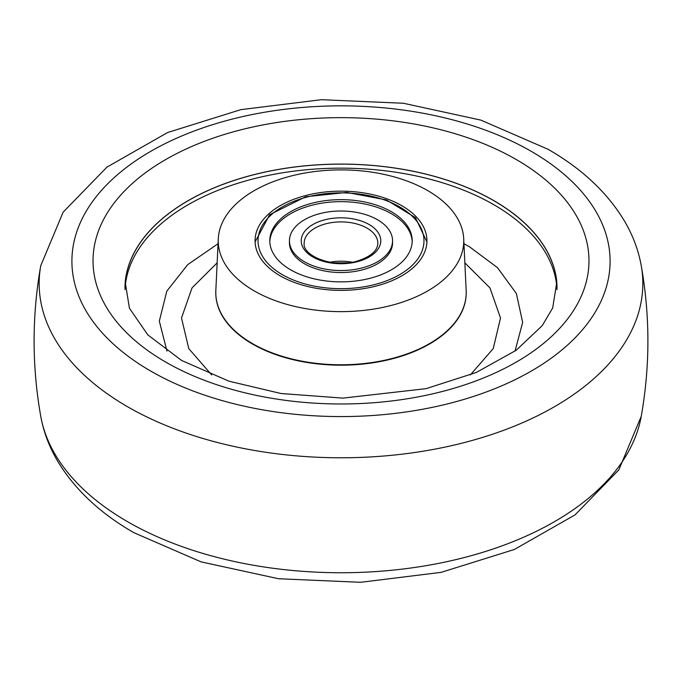 <?xml version="1.0" encoding="UTF-8"?>
<svg xmlns="http://www.w3.org/2000/svg" width="682" height="682" viewBox="0 0 682 682"><rect width="100%" height="100%" fill="white"/><g stroke="black" fill="none" stroke-linecap="round" stroke-linejoin="round"><path stroke-width="1.02" d="M150.722 371.068A269.092 155.36 180 0 1 150.722 151.353A269.092 155.36 180 0 1 531.278 151.353A269.092 155.36 180 0 1 531.278 371.068A269.092 155.36 180 0 1 150.722 371.068M165.658 362.048A247.975 143.169 180 0 1 165.658 159.579A247.975 143.169 180 0 1 516.342 159.579A247.975 143.169 180 0 1 516.342 362.048A247.975 143.169 180 0 1 165.658 362.048M125.173 282.067A216.151 124.797 180 0 1 263.763 172.324A216.151 124.797 180 0 1 493.845 200.636A216.151 124.797 180 0 1 556.827 282.067L552.684 307.957L542.267 325.604L516.214 350.25L476.224 372.5L426.062 388.663L342.927 398.118L281.018 393.514L228.99 381.204L181.617 360.463L147.824 334.879L129.452 308.281L125.173 282.067M515.021 351.102L522.668 322.381L516.351 293.49L497.442 267.617L469.472 246.782L463.948 243.721M557.049 287.787A216.058 124.738 0 0 0 493.777 200.67A216.058 124.738 0 0 0 259.194 173.424A216.058 124.738 0 0 0 124.951 287.787M463.717 238.828L466.164 290.506A125.215 72.292 180 0 1 466.215 292.484A125.215 72.292 180 0 1 388.919 359.278A125.215 72.292 180 0 1 252.459 343.609A125.215 72.292 180 0 1 215.785 292.484A125.215 72.292 180 0 1 215.836 290.506L218.283 238.828A122.76 70.877 180 0 1 295.579 174.924A122.76 70.877 180 0 1 427.802 190.653A122.76 70.877 180 0 1 463.717 238.828A122.76 70.877 180 0 1 389.524 305.868A122.76 70.877 180 0 1 254.198 290.882A122.76 70.877 180 0 1 218.283 238.828M280.234 205.683A85.932 49.616 0 0 0 255.077 241.564A85.932 49.616 0 0 0 308.758 286.755A85.932 49.616 0 0 0 401.766 275.843A85.932 49.616 0 0 0 426.923 241.564A85.932 49.616 0 0 0 374.52 195.086A85.932 49.616 0 0 0 280.234 205.683M218.052 243.721L187.738 264.625L166.8 291.146L159.315 321.137L166.979 351.102M362.449 267.838A51.559 29.769 180 0 1 289.441 240.763A51.559 29.769 180 0 1 319.551 213.696A51.559 29.769 180 0 1 392.559 240.763A51.559 29.769 180 0 1 362.449 267.838M311.384 203.381A71.201 41.108 180 0 1 412.201 240.763A71.201 41.108 180 0 1 370.616 278.145A71.201 41.108 180 0 1 269.799 240.763A71.201 41.108 180 0 1 311.384 203.381M289.441 240.763L289.441 242.775A51.559 29.769 0 0 0 362.449 269.842A51.559 29.769 0 0 0 392.559 242.775L392.559 240.763M412.184 241.769A71.201 41.108 0 0 0 311.384 205.384A71.201 41.108 0 0 0 269.816 241.769M40.758 416.335A301.828 174.26 0 0 0 127.577 521.704A301.828 174.26 0 0 0 442.055 562.684A301.828 174.26 0 0 0 641.242 416.335L618.847 469.847L575.062 514.867L514.39 549.47L441.186 572.343L360.616 582.3L278.588 578.745L201.173 561.9L133.953 532.71C99.836 513.154 74.227 489.003 57.117 460.273C49.002 446.309 43.546 431.663 40.758 416.335C31.884 366.115 31.884 315.885 40.758 265.665L63.153 212.153L106.938 167.133L167.61 132.53L240.814 109.657L321.384 99.7L403.412 103.255L480.827 120.1L548.047 149.29C582.053 168.786 607.619 192.844 624.729 221.471C632.93 235.503 638.437 250.243 641.242 265.665A301.828 174.26 180 0 1 470.657 440.879A301.828 174.26 180 0 1 127.577 406.736A301.828 174.26 180 0 1 40.758 265.665M556.981 289.62A216.058 124.738 0 0 0 493.777 204.685A216.058 124.738 0 0 0 260.942 177.03A216.058 124.738 0 0 0 125.019 289.62M464.851 262.851L489.957 287.889L500.511 318.017L493.231 348.613L470.324 374.938M215.785 292.689A125.215 72.292 0 0 0 215.785 292.885A125.215 72.292 0 0 0 252.459 344.009A125.215 72.292 0 0 0 388.919 359.678A125.215 72.292 0 0 0 466.215 292.885A125.215 72.292 0 0 0 466.215 292.689M211.676 374.938L188.769 348.613L181.489 318.017L192.043 287.889L217.149 262.851M304.172 243.176A36.828 21.261 180 0 1 325.681 223.832A36.828 21.261 180 0 1 377.828 243.176C377.64 250.814 370.624 256.824 356.788 261.206C333.046 268.478 302.169 255.724 304.172 243.176M357.547 261.649A39.778 22.966 180 0 1 304.828 250.32A39.778 22.966 180 0 1 324.453 219.885A39.778 22.966 180 0 1 377.172 231.215A39.778 22.966 180 0 1 357.547 261.649M329.781 262.212A36.828 21.261 180 0 1 352.219 262.212M375.518 284.334A82.982 47.911 180 0 1 265.537 260.695A82.982 47.911 180 0 1 306.482 197.2A82.982 47.911 180 0 1 416.463 220.84A82.982 47.911 180 0 1 375.518 284.334M641.242 416.335C650.117 366.115 650.117 315.885 641.242 265.665M334.035 262.817L347.965 262.817M426.906 241.948L415.432 217.626L386.387 199.92L346.729 192.426L305.732 196.757L269.62 214.719L255.094 241.948"/></g></svg>
